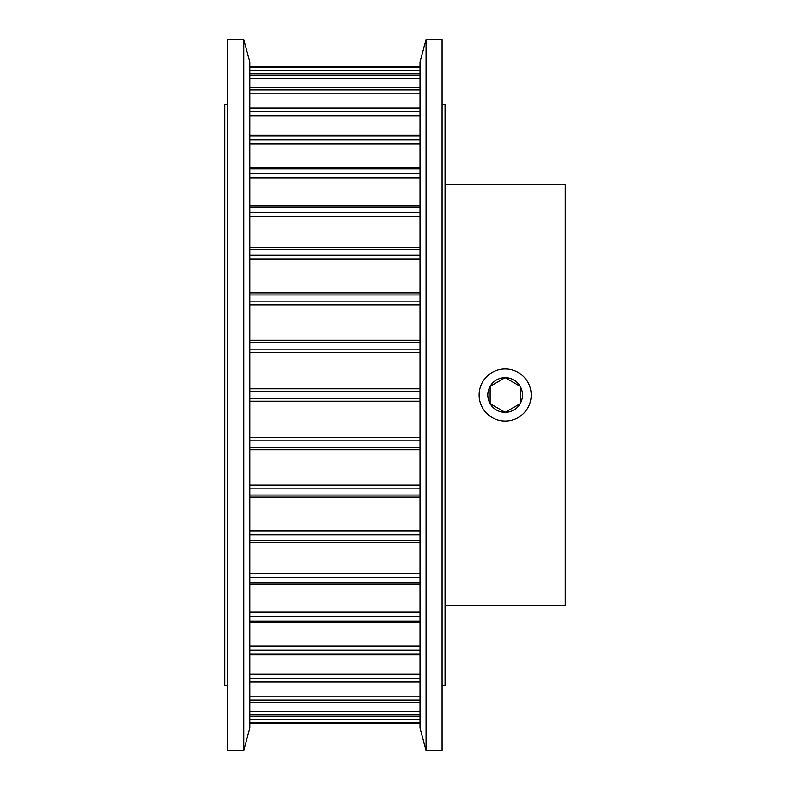 <?xml version="1.0" encoding="UTF-8"?>
<svg xmlns="http://www.w3.org/2000/svg" width="790" height="790" viewBox="0 0 790 790"><rect width="100%" height="100%" fill="white"/><g stroke="black" fill="none" stroke-linecap="round" stroke-linejoin="round"><path stroke-width="1.19" d="M445.066 184.702L565.235 184.702L565.235 605.298L445.066 605.298M227.737 685.404L224.765 685.404L224.765 104.596L227.737 104.596M442.094 104.596L445.066 104.596L445.066 685.404L442.094 685.404M227.737 395L227.737 39.5L243.755 39.5L243.755 750.5L227.737 750.5L227.737 395M243.755 750.5L249.798 727.965L249.798 62.035L243.755 39.5M442.094 39.5L442.094 750.5L426.077 750.5L426.077 39.5L442.094 39.5M426.077 39.5L420.033 62.035L420.033 727.965L426.077 750.5M520.176 395L520.176 403.67L505.156 412.341L490.136 403.67L490.136 386.33A17.34 17.34 0 0 0 505.156 412.341A17.34 17.34 0 0 0 520.176 386.33L520.176 403.67L505.156 412.341L490.136 403.67L490.136 386.33L505.156 377.66A17.34 17.34 0 0 0 490.136 386.33L505.156 377.66L520.176 386.33A17.34 17.34 0 0 0 505.156 377.66L520.176 386.33L520.176 395M531.196 395A26.04 26.04 0 0 0 505.156 368.96A26.04 26.04 0 0 0 479.115 395A26.04 26.04 0 0 0 505.156 421.04A26.04 26.04 0 0 0 531.196 395M420.033 719.581L249.798 719.581M420.033 711.405L249.798 711.405M420.033 696.158L249.798 696.158M420.033 674.186L249.798 674.186M420.033 645.973L249.798 645.973M420.033 612.161L249.798 612.161M420.033 573.491L249.798 573.491M420.033 530.831L249.798 530.831M420.033 485.149L249.798 485.149M420.033 437.443L249.798 437.443M420.033 388.789L249.798 388.789M420.033 66.735L249.798 66.735M420.033 67.219L249.798 67.219M420.033 70.419L249.798 70.419M420.033 73.579L249.798 73.579M420.033 75.02L249.798 75.02M420.033 78.595L249.798 78.595M420.033 87.611L249.798 87.611M420.033 89.971L249.798 89.971M420.033 93.842L249.798 93.842M420.033 108.507L249.798 108.507M420.033 111.736L249.798 111.736M420.033 115.814L249.798 115.814M420.033 135.801L249.798 135.801M420.033 139.84L249.798 139.84M420.033 144.027L249.798 144.027M420.033 168.892L249.798 168.892M420.033 173.632L249.798 173.632M420.033 177.839L249.798 177.839M420.033 207.029L249.798 207.029M420.033 212.372L249.798 212.372M420.033 216.509L249.798 216.509M420.033 249.364L249.798 249.364M420.033 255.19L249.798 255.19M420.033 259.169L249.798 259.169M420.033 294.947L249.798 294.947M420.033 301.128L249.798 301.128M420.033 304.851L249.798 304.851M420.033 342.771L249.798 342.771M420.033 349.17L249.798 349.17M420.033 352.557L249.798 352.557M420.033 391.771L249.798 391.771M420.033 398.229L249.798 398.229M420.033 401.211L249.798 401.211M420.033 440.83L249.798 440.83M420.033 447.229L249.798 447.229M420.033 488.872L249.798 488.872M420.033 495.054L249.798 495.054M420.033 534.81L249.798 534.81M420.033 540.637L249.798 540.637M420.033 577.628L249.798 577.628M420.033 582.971L249.798 582.971M420.033 616.368L249.798 616.368M420.033 621.108L249.798 621.108M420.033 650.16L249.798 650.16M420.033 654.199L249.798 654.199M420.033 678.264L249.798 678.264M420.033 681.494L249.798 681.494M420.033 700.029L249.798 700.029M420.033 702.389L249.798 702.389M420.033 714.98L249.798 714.98M420.033 716.421L249.798 716.421M420.033 722.781L249.798 722.781M420.033 723.265L249.798 723.265M420.033 723.275L249.798 723.275L420.033 723.275M420.033 66.725L249.798 66.725M420.033 73.51L249.798 73.51M420.033 87.413L249.798 87.413M420.033 108.121L249.798 108.121M420.033 135.169L249.798 135.169M420.033 167.954L249.798 167.954M420.033 205.736L249.798 205.736M420.033 247.685L249.798 247.685M420.033 292.863L249.798 292.863M420.033 340.253L249.798 340.253M420.033 449.747L249.798 449.747M420.033 497.137L249.798 497.137M420.033 542.315L249.798 542.315M420.033 584.264L249.798 584.264M420.033 622.046L249.798 622.046M420.033 654.831L249.798 654.831M420.033 681.879L249.798 681.879M420.033 702.587L249.798 702.587M420.033 716.49L249.798 716.49"/></g></svg>
